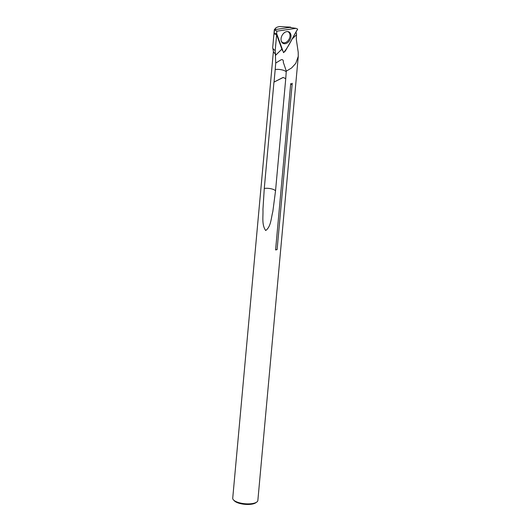 <?xml version="1.0" encoding="UTF-8"?>
<svg xmlns="http://www.w3.org/2000/svg" width="531" height="531" viewBox="0 0 531 531"><rect width="100%" height="100%" fill="white"/><g stroke="black" fill="none" stroke-linecap="round" stroke-linejoin="round"><path stroke-width="0.8" d="M275.197 69.501L274.056 82.059L283.103 77.44L285.744 78.688L286.229 71.838A7.587 2.655 5.2 0 0 275.197 69.501L275.728 63.043L281.198 59.731C282.817 59.379 283.514 60.202 283.288 62.2L286.315 71.141L291.645 67.928L295.774 63.362L298.269 56.332L298.203 52.177L296.325 39.407L296.517 33.579L295.94 32.225M275.728 63.043L275.197 50.505L276.638 34.674L282.373 50.458M275.377 29.915C274.706 28.309 276.12 27.187 279.598 26.55L290.464 27.121L291.28 27.658M277.096 249.61A3.033 1.062 5.2 0 0 275.582 249.928A12.618 4.421 5.2 0 0 277.096 249.61L292.229 83.267L291.419 84.356L290.716 83.586L291.419 84.356M283.109 77.526L274.056 82.059M283.103 77.44L285.612 78.575M274.388 30.254L274.321 29.67L276.06 27.738M274.315 29.776L272.715 47.385A13.653 4.779 5.2 0 0 272.735 47.87A13.653 4.779 5.2 0 0 275.197 50.505M274.547 33.977L276.638 34.674M272.735 47.87L273.438 51.534A12.618 4.421 5.2 0 0 275.669 53.943M291.313 27.552L290.935 27.612M286.315 71.141L286.229 71.838M256.792 502.047L255.783 502.771A11.602 4.062 -174.8 0 1 236.282 502.167A11.602 4.062 -174.8 0 1 234.35 500.819L233.487 499.923A12.618 4.421 5.2 0 0 235.585 501.383A12.618 4.421 5.2 0 0 256.792 502.047A12.618 4.421 5.2 0 0 257.854 500.481L298.276 56.332M285.744 78.688L275.536 190.828A7.587 2.655 5.2 0 0 264.279 188.439L273.95 82.146M273.399 51.308L232.724 498.197A12.618 4.421 5.2 0 0 233.487 499.923M264.279 188.439L262.945 209.493C263.343 216.23 261.451 224.513 265.692 230.527C271.095 226.604 271.102 217.909 272.828 211.603L275.536 190.828M275.582 249.928L290.716 83.586M287.424 31.561A5.994 4.215 -63.1 0 1 289.853 37.15A5.994 4.215 -63.1 0 1 284.888 42.739A5.994 4.215 -63.1 0 1 281.609 41.584A5.994 4.215 -63.1 0 1 281.284 41.066M274.202 33.572L276.664 33.626L283.534 52.649L276.664 33.626L276.824 31.176L295.999 28.342L297.685 29.119C292.827 36.798 289.289 45.998 283.534 52.649L285.379 50.983L297.685 29.119L295.999 28.342L276.824 31.176L274.441 29.69L274.202 33.572M274.441 29.69L289.707 27.433L295.999 28.342M281.364 41.299A6.425 4.527 -63.1 0 1 286.289 31.721A6.425 4.527 -63.1 0 1 290.968 35.444A6.425 4.527 -63.1 0 1 287.158 42.951A6.425 4.527 -63.1 0 1 281.384 41.365A6.425 4.527 -63.1 0 1 281.364 41.299M276.664 33.626L276.824 31.176M296.404 34.834L292.07 39.095M281.861 49.137L275.536 55.363M281.596 41.783L281.384 41.365M286.786 31.654L286.289 31.721"/></g></svg>

